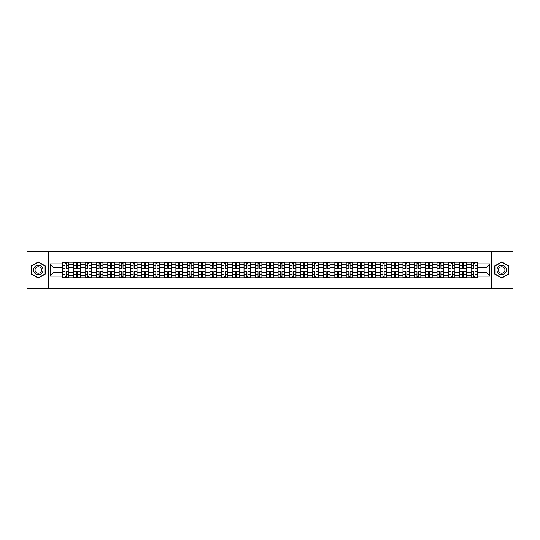 <?xml version="1.0" encoding="UTF-8"?>
<svg xmlns="http://www.w3.org/2000/svg" width="540" height="540" viewBox="0 0 540 540"><rect width="100%" height="100%" fill="white"/><g stroke="black" fill="none" stroke-linecap="round" stroke-linejoin="round"><path stroke-width="0.81" d="M491.312 288.191L513 288.191L513 251.809L27 251.809L27 288.191L491.312 288.191L491.312 251.809M73.724 277.823L73.724 264.398L68.918 264.398L68.918 277.823M68.918 264.398L68.918 262.177M73.724 264.398L73.724 262.177M80.271 262.177L80.271 277.823M85.077 277.823L85.077 262.177M91.625 262.177L91.625 277.823M96.431 277.823L96.431 262.177M102.978 262.177L102.978 277.823M107.784 277.823L107.784 262.177M114.332 262.177L114.332 277.823M119.138 277.823L119.138 262.177M125.685 262.177L125.685 277.823M130.491 277.823L130.491 262.177M137.039 262.177L137.039 277.823M141.838 277.823L141.838 262.177M148.392 262.177L148.392 277.823M153.191 277.823L153.191 262.177M159.746 262.177L159.746 277.823M164.545 277.823L164.545 262.177M171.099 262.177L171.099 277.823M175.898 277.823L175.898 262.177M182.453 262.177L182.453 277.823M187.252 277.823L187.252 262.177M193.806 262.177L193.806 277.823M198.605 277.823L198.605 262.177M205.16 262.177L205.16 277.823M209.959 277.823L209.959 262.177M216.506 262.177L216.506 277.823M221.312 277.823L221.312 262.177M227.86 262.177L227.86 277.823M232.666 277.823L232.666 262.177M239.213 262.177L239.213 277.823M244.019 277.823L244.019 262.177M250.567 262.177L250.567 277.823M255.373 277.823L255.373 262.177M261.92 262.177L261.92 277.823M266.726 277.823L266.726 262.177M273.274 262.177L273.274 277.823M278.08 277.823L278.08 262.177M284.627 262.177L284.627 277.823M289.433 277.823L289.433 262.177M295.981 262.177L295.981 277.823M300.787 277.823L300.787 262.177M307.334 262.177L307.334 277.823M312.14 277.823L312.14 262.177M318.688 262.177L318.688 277.823M323.494 277.823L323.494 262.177M330.041 262.177L330.041 277.823M334.841 277.823L334.841 262.177M341.395 262.177L341.395 277.823M346.194 277.823L346.194 262.177M352.748 262.177L352.748 277.823M357.548 277.823L357.548 262.177M364.102 262.177L364.102 277.823M368.901 277.823L368.901 262.177M375.455 262.177L375.455 277.823M380.255 277.823L380.255 262.177M386.809 262.177L386.809 277.823M391.608 277.823L391.608 262.177M398.162 262.177L398.162 277.823M402.962 277.823L402.962 262.177M409.509 262.177L409.509 277.823M414.315 277.823L414.315 262.177M420.863 262.177L420.863 277.823M425.669 277.823L425.669 262.177M432.216 262.177L432.216 277.823M437.022 277.823L437.022 262.177M443.57 262.177L443.57 277.823M448.376 277.823L448.376 262.177M454.923 262.177L454.923 277.823M459.729 277.823L459.729 262.177M466.276 262.177L466.276 277.823M471.083 277.823L471.083 262.177M471.083 272.255L466.276 272.255M459.729 272.255L454.923 272.255M448.376 272.255L443.57 272.255M437.022 272.255L432.216 272.255M425.669 272.255L420.863 272.255M414.315 272.255L409.509 272.255M402.962 272.255L398.162 272.255M391.608 272.255L386.809 272.255M380.255 272.255L375.455 272.255M368.901 272.255L364.102 272.255M357.548 272.255L352.748 272.255M346.194 272.255L341.395 272.255M334.841 272.255L330.041 272.255M323.494 272.255L318.688 272.255M312.14 272.255L307.334 272.255M300.787 272.255L295.981 272.255M289.433 272.255L284.627 272.255M278.08 272.255L273.274 272.255M266.726 272.255L261.92 272.255M255.373 272.255L250.567 272.255M244.019 272.255L239.213 272.255M232.666 272.255L227.86 272.255M221.312 272.255L216.506 272.255M209.959 272.255L205.16 272.255M198.605 272.255L193.806 272.255M187.252 272.255L182.453 272.255M175.898 272.255L171.099 272.255M164.545 272.255L159.746 272.255M153.191 272.255L148.392 272.255M141.838 272.255L137.039 272.255M130.491 272.255L125.685 272.255M119.138 272.255L114.332 272.255M107.784 272.255L102.978 272.255M96.431 272.255L91.625 272.255M85.077 272.255L80.271 272.255M73.724 272.255L68.918 272.255M471.083 267.746L466.276 267.746M459.729 267.746L454.923 267.746M448.376 267.746L443.57 267.746M437.022 267.746L432.216 267.746M425.669 267.746L420.863 267.746M414.315 267.746L409.509 267.746M402.962 267.746L398.162 267.746M391.608 267.746L386.809 267.746M380.255 267.746L375.455 267.746M368.901 267.746L364.102 267.746M357.548 267.746L352.748 267.746M346.194 267.746L341.395 267.746M334.841 267.746L330.041 267.746M323.494 267.746L318.688 267.746M312.14 267.746L307.334 267.746M300.787 267.746L295.981 267.746M289.433 267.746L284.627 267.746M278.08 267.746L273.274 267.746M266.726 267.746L261.92 267.746M255.373 267.746L250.567 267.746M244.019 267.746L239.213 267.746M232.666 267.746L227.86 267.746M221.312 267.746L216.506 267.746M209.959 267.746L205.16 267.746M198.605 267.746L193.806 267.746M187.252 267.746L182.453 267.746M175.898 267.746L171.099 267.746M164.545 267.746L159.746 267.746M153.191 267.746L148.392 267.746M141.838 267.746L137.039 267.746M130.491 267.746L125.685 267.746M119.138 267.746L114.332 267.746M107.784 267.746L102.978 267.746M96.431 267.746L91.625 267.746M85.077 267.746L80.271 267.746M73.724 267.746L68.918 267.746M54 272.255L62.37 272.255L62.37 267.746L54 267.746L54 272.255L50.146 276.115L50.146 263.885L62.37 263.885L62.37 267.746M477.63 267.746L477.63 272.255L486 272.255L486 267.746L477.63 267.746L477.63 262.177L62.37 262.177L62.37 263.885M477.63 263.885L489.854 263.885L489.854 276.115L477.63 276.115L477.63 272.255M62.37 272.255L62.37 277.823L477.63 277.823L477.63 276.115M62.37 276.115L50.146 276.115M48.688 288.191L48.688 251.809M45.306 265.943L38.279 261.893L31.259 265.943L31.259 274.057L38.279 278.107L45.306 274.057L45.306 265.943M508.741 265.943L501.721 261.893L494.694 265.943L494.694 274.057L501.721 278.107L508.741 274.057L508.741 265.943M66.265 276.73L65.023 276.73M65.023 263.27L66.265 263.27M77.618 276.73L76.376 276.73M76.376 263.27L77.618 263.27M88.972 276.73L87.73 276.73M87.73 263.27L88.972 263.27M100.325 276.73L99.083 276.73M99.083 263.27L100.325 263.27M111.672 276.73L110.437 276.73M110.437 263.27L111.672 263.27M123.026 276.73L121.79 276.73M121.79 263.27L123.026 263.27M134.379 276.73L133.144 276.73M133.144 263.27L134.379 263.27M145.733 276.73L144.497 276.73M144.497 263.27L145.733 263.27M157.086 276.73L155.851 276.73M155.851 263.27L157.086 263.27M168.44 276.73L167.204 276.73M167.204 263.27L168.44 263.27M179.793 276.73L178.558 276.73M178.558 263.27L179.793 263.27M191.147 276.73L189.911 276.73M189.911 263.27L191.147 263.27M202.5 276.73L201.265 276.73M201.265 263.27L202.5 263.27M213.853 276.73L212.618 276.73M212.618 263.27L213.853 263.27M225.207 276.73L223.972 276.73M223.972 263.27L225.207 263.27M236.56 276.73L235.325 276.73M235.325 263.27L236.56 263.27M247.914 276.73L246.672 276.73M246.672 263.27L247.914 263.27M259.268 276.73L258.026 276.73M258.026 263.27L259.268 263.27M270.621 276.73L269.379 276.73M269.379 263.27L270.621 263.27M281.975 276.73L280.733 276.73M280.733 263.27L281.975 263.27M293.328 276.73L292.086 276.73M292.086 263.27L293.328 263.27M304.675 276.73L303.44 276.73M303.44 263.27L304.675 263.27M316.028 276.73L314.793 276.73M314.793 263.27L316.028 263.27M327.382 276.73L326.147 276.73M326.147 263.27L327.382 263.27M338.735 276.73L337.5 276.73M337.5 263.27L338.735 263.27M350.089 276.73L348.854 276.73M348.854 263.27L350.089 263.27M361.442 276.73L360.207 276.73M360.207 263.27L361.442 263.27M372.796 276.73L371.561 276.73M371.561 263.27L372.796 263.27M384.149 276.73L382.914 276.73M382.914 263.27L384.149 263.27M395.503 276.73L394.268 276.73M394.268 263.27L395.503 263.27M406.856 276.73L405.621 276.73M405.621 263.27L406.856 263.27M418.21 276.73L416.975 276.73M416.975 263.27L418.21 263.27M429.563 276.73L428.328 276.73M428.328 263.27L429.563 263.27M440.917 276.73L439.675 276.73M439.675 263.27L440.917 263.27M452.27 276.73L451.028 276.73M451.028 263.27L452.27 263.27M463.624 276.73L462.382 276.73M462.382 263.27L463.624 263.27M474.977 276.73L473.735 276.73M473.735 263.27L474.977 263.27M50.146 263.885L54 267.746M486 272.255L489.854 276.115M486 267.746L489.854 263.885M66.265 268.434L66.265 262.251L68.884 262.251L68.884 268.434L66.265 268.434M65.023 263.196L66.265 263.196M67.318 262.251L62.404 262.251L62.404 268.434L65.023 268.434L65.023 262.251L63.97 262.251M65.023 271.566L65.023 277.749L62.404 277.749L62.404 271.566L65.023 271.566M66.265 276.804L65.023 276.804M63.97 277.749L68.884 277.749L68.884 271.566L66.265 271.566L66.265 277.749L67.318 277.749M77.618 268.434L77.618 262.251L80.237 262.251L80.237 268.434L77.618 268.434M76.376 263.196L77.618 263.196M78.671 262.251L73.757 262.251L73.757 268.434L76.376 268.434L76.376 262.251L75.323 262.251M88.972 268.434L88.972 262.251L91.591 262.251L91.591 268.434L88.972 268.434M87.73 263.196L88.972 263.196M90.025 262.251L85.111 262.251L85.111 268.434L87.73 268.434L87.73 262.251L86.677 262.251M34.182 272.363A4.732 4.732 0 0 0 40.648 274.097A4.732 4.732 0 0 0 42.377 267.638A4.732 4.732 0 0 0 35.917 265.903A4.732 4.732 0 0 0 34.182 272.363M35.478 271.62A3.24 3.24 0 0 0 39.899 272.808A3.24 3.24 0 0 0 41.087 268.38A3.24 3.24 0 0 0 36.659 267.192A3.24 3.24 0 0 0 35.478 271.62M38.279 262.143L45.083 266.072L45.083 273.928L38.279 277.857L31.475 273.928L31.475 266.072L38.279 262.143M497.624 272.363A4.732 4.732 0 0 0 504.083 274.097A4.732 4.732 0 0 0 505.818 267.638A4.732 4.732 0 0 0 499.351 265.903A4.732 4.732 0 0 0 497.624 272.363M498.913 271.62A3.24 3.24 0 0 0 503.341 272.808A3.24 3.24 0 0 0 504.522 268.38A3.24 3.24 0 0 0 500.101 267.192A3.24 3.24 0 0 0 498.913 271.62M501.721 262.143L508.525 266.072L508.525 273.928L501.721 277.857L494.917 273.928L494.917 266.072L501.721 262.143M76.376 271.566L76.376 277.749L73.757 277.749L73.757 271.566L76.376 271.566M77.618 276.804L76.376 276.804M75.323 277.749L80.237 277.749L80.237 271.566L77.618 271.566L77.618 277.749L78.671 277.749M87.73 271.566L87.73 277.749L85.111 277.749L85.111 271.566L87.73 271.566M88.972 276.804L87.73 276.804M86.677 277.749L91.591 277.749L91.591 271.566L88.972 271.566L88.972 277.749L90.025 277.749M100.325 268.434L100.325 262.251L102.944 262.251L102.944 268.434L100.325 268.434M99.083 263.196L100.325 263.196M101.378 262.251L96.464 262.251L96.464 268.434L99.083 268.434L99.083 262.251L98.03 262.251M111.672 268.434L111.672 262.251L114.298 262.251L114.298 268.434L111.672 268.434M110.437 263.196L111.672 263.196M112.732 262.251L107.818 262.251L107.818 268.434L110.437 268.434L110.437 262.251L109.384 262.251M123.026 268.434L123.026 262.251L125.651 262.251L125.651 268.434L123.026 268.434M121.79 263.196L123.026 263.196M124.085 262.251L119.171 262.251L119.171 268.434L121.79 268.434L121.79 262.251L120.737 262.251M99.083 271.566L99.083 277.749L96.464 277.749L96.464 271.566L99.083 271.566M100.325 276.804L99.083 276.804M98.03 277.749L102.944 277.749L102.944 271.566L100.325 271.566L100.325 277.749L101.378 277.749M110.437 271.566L110.437 277.749L107.818 277.749L107.818 271.566L110.437 271.566M111.672 276.804L110.437 276.804M109.384 277.749L114.298 277.749L114.298 271.566L111.672 271.566L111.672 277.749L112.732 277.749M121.79 271.566L121.79 277.749L119.171 277.749L119.171 271.566L121.79 271.566M123.026 276.804L121.79 276.804M120.737 277.749L125.651 277.749L125.651 271.566L123.026 271.566L123.026 277.749L124.085 277.749M134.379 268.434L134.379 262.251L136.998 262.251L136.998 268.434L134.379 268.434M133.144 263.196L134.379 263.196M135.439 262.251L130.525 262.251L130.525 268.434L133.144 268.434L133.144 262.251L132.091 262.251M133.144 271.566L133.144 277.749L130.525 277.749L130.525 271.566L133.144 271.566M134.379 276.804L133.144 276.804M132.091 277.749L136.998 277.749L136.998 271.566L134.379 271.566L134.379 277.749L135.439 277.749M145.733 268.434L145.733 262.251L148.352 262.251L148.352 268.434L145.733 268.434M144.497 263.196L145.733 263.196M146.792 262.251L141.878 262.251L141.878 268.434L144.497 268.434L144.497 262.251L143.444 262.251M144.497 271.566L144.497 277.749L141.878 277.749L141.878 271.566L144.497 271.566M145.733 276.804L144.497 276.804M143.444 277.749L148.352 277.749L148.352 271.566L145.733 271.566L145.733 277.749L146.792 277.749M157.086 268.434L157.086 262.251L159.705 262.251L159.705 268.434L157.086 268.434M155.851 263.196L157.086 263.196M158.146 262.251L153.232 262.251L153.232 268.434L155.851 268.434L155.851 262.251L154.798 262.251M155.851 271.566L155.851 277.749L153.232 277.749L153.232 271.566L155.851 271.566M157.086 276.804L155.851 276.804M154.798 277.749L159.705 277.749L159.705 271.566L157.086 271.566L157.086 277.749L158.146 277.749M168.44 268.434L168.44 262.251L171.059 262.251L171.059 268.434L168.44 268.434M167.204 263.196L168.44 263.196M169.499 262.251L164.585 262.251L164.585 268.434L167.204 268.434L167.204 262.251L166.151 262.251M167.204 271.566L167.204 277.749L164.585 277.749L164.585 271.566L167.204 271.566M168.44 276.804L167.204 276.804M166.151 277.749L171.059 277.749L171.059 271.566L168.44 271.566L168.44 277.749L169.499 277.749M179.793 268.434L179.793 262.251L182.412 262.251L182.412 268.434L179.793 268.434M178.558 263.196L179.793 263.196M180.846 262.251L175.939 262.251L175.939 268.434L178.558 268.434L178.558 262.251L177.498 262.251M191.147 268.434L191.147 262.251L193.766 262.251L193.766 268.434L191.147 268.434M189.911 263.196L191.147 263.196M192.2 262.251L187.292 262.251L187.292 268.434L189.911 268.434L189.911 262.251L188.851 262.251M202.5 268.434L202.5 262.251L205.119 262.251L205.119 268.434L202.5 268.434M201.265 263.196L202.5 263.196M203.553 262.251L198.646 262.251L198.646 268.434L201.265 268.434L201.265 262.251L200.205 262.251M213.853 268.434L213.853 262.251L216.472 262.251L216.472 268.434L213.853 268.434M212.618 263.196L213.853 263.196M214.907 262.251L209.999 262.251L209.999 268.434L212.618 268.434L212.618 262.251L211.559 262.251M225.207 268.434L225.207 262.251L227.826 262.251L227.826 268.434L225.207 268.434M223.972 263.196L225.207 263.196M226.26 262.251L221.346 262.251L221.346 268.434L223.972 268.434L223.972 262.251L222.912 262.251M236.56 268.434L236.56 262.251L239.179 262.251L239.179 268.434L236.56 268.434M235.325 263.196L236.56 263.196M237.614 262.251L232.7 262.251L232.7 268.434L235.325 268.434L235.325 262.251L234.266 262.251M178.558 271.566L178.558 277.749L175.939 277.749L175.939 271.566L178.558 271.566M179.793 276.804L178.558 276.804M177.498 277.749L182.412 277.749L182.412 271.566L179.793 271.566L179.793 277.749L180.846 277.749M189.911 271.566L189.911 277.749L187.292 277.749L187.292 271.566L189.911 271.566M191.147 276.804L189.911 276.804M188.851 277.749L193.766 277.749L193.766 271.566L191.147 271.566L191.147 277.749L192.2 277.749M201.265 271.566L201.265 277.749L198.646 277.749L198.646 271.566L201.265 271.566M202.5 276.804L201.265 276.804M200.205 277.749L205.119 277.749L205.119 271.566L202.5 271.566L202.5 277.749L203.553 277.749M212.618 271.566L212.618 277.749L209.999 277.749L209.999 271.566L212.618 271.566M213.853 276.804L212.618 276.804M211.559 277.749L216.472 277.749L216.472 271.566L213.853 271.566L213.853 277.749L214.907 277.749M223.972 271.566L223.972 277.749L221.346 277.749L221.346 271.566L223.972 271.566M225.207 276.804L223.972 276.804M222.912 277.749L227.826 277.749L227.826 271.566L225.207 271.566L225.207 277.749L226.26 277.749M235.325 271.566L235.325 277.749L232.7 277.749L232.7 271.566L235.325 271.566M236.56 276.804L235.325 276.804M234.266 277.749L239.179 277.749L239.179 271.566L236.56 271.566L236.56 277.749L237.614 277.749M247.914 268.434L247.914 262.251L250.533 262.251L250.533 268.434L247.914 268.434M246.672 263.196L247.914 263.196M248.967 262.251L244.053 262.251L244.053 268.434L246.672 268.434L246.672 262.251L245.619 262.251M246.672 271.566L246.672 277.749L244.053 277.749L244.053 271.566L246.672 271.566M247.914 276.804L246.672 276.804M245.619 277.749L250.533 277.749L250.533 271.566L247.914 271.566L247.914 277.749L248.967 277.749M259.268 268.434L259.268 262.251L261.887 262.251L261.887 268.434L259.268 268.434M258.026 263.196L259.268 263.196M260.321 262.251L255.407 262.251L255.407 268.434L258.026 268.434L258.026 262.251L256.973 262.251M258.026 271.566L258.026 277.749L255.407 277.749L255.407 271.566L258.026 271.566M259.268 276.804L258.026 276.804M256.973 277.749L261.887 277.749L261.887 271.566L259.268 271.566L259.268 277.749L260.321 277.749M270.621 268.434L270.621 262.251L273.24 262.251L273.24 268.434L270.621 268.434M269.379 263.196L270.621 263.196M271.674 262.251L266.76 262.251L266.76 268.434L269.379 268.434L269.379 262.251L268.326 262.251M269.379 271.566L269.379 277.749L266.76 277.749L266.76 271.566L269.379 271.566M270.621 276.804L269.379 276.804M268.326 277.749L273.24 277.749L273.24 271.566L270.621 271.566L270.621 277.749L271.674 277.749M281.975 268.434L281.975 262.251L284.594 262.251L284.594 268.434L281.975 268.434M280.733 263.196L281.975 263.196M283.028 262.251L278.113 262.251L278.113 268.434L280.733 268.434L280.733 262.251L279.68 262.251M280.733 271.566L280.733 277.749L278.113 277.749L278.113 271.566L280.733 271.566M281.975 276.804L280.733 276.804M279.68 277.749L284.594 277.749L284.594 271.566L281.975 271.566L281.975 277.749L283.028 277.749M293.328 268.434L293.328 262.251L295.947 262.251L295.947 268.434L293.328 268.434M292.086 263.196L293.328 263.196M294.381 262.251L289.467 262.251L289.467 268.434L292.086 268.434L292.086 262.251L291.033 262.251M292.086 271.566L292.086 277.749L289.467 277.749L289.467 271.566L292.086 271.566M293.328 276.804L292.086 276.804M291.033 277.749L295.947 277.749L295.947 271.566L293.328 271.566L293.328 277.749L294.381 277.749M304.675 268.434L304.675 262.251L307.3 262.251L307.3 268.434L304.675 268.434M303.44 263.196L304.675 263.196M305.735 262.251L300.821 262.251L300.821 268.434L303.44 268.434L303.44 262.251L302.387 262.251M303.44 271.566L303.44 277.749L300.821 277.749L300.821 271.566L303.44 271.566M304.675 276.804L303.44 276.804M302.387 277.749L307.3 277.749L307.3 271.566L304.675 271.566L304.675 277.749L305.735 277.749M316.028 268.434L316.028 262.251L318.654 262.251L318.654 268.434L316.028 268.434M314.793 263.196L316.028 263.196M317.088 262.251L312.174 262.251L312.174 268.434L314.793 268.434L314.793 262.251L313.74 262.251M314.793 271.566L314.793 277.749L312.174 277.749L312.174 271.566L314.793 271.566M316.028 276.804L314.793 276.804M313.74 277.749L318.654 277.749L318.654 271.566L316.028 271.566L316.028 277.749L317.088 277.749M327.382 268.434L327.382 262.251L330.001 262.251L330.001 268.434L327.382 268.434M326.147 263.196L327.382 263.196M328.442 262.251L323.528 262.251L323.528 268.434L326.147 268.434L326.147 262.251L325.094 262.251M326.147 271.566L326.147 277.749L323.528 277.749L323.528 271.566L326.147 271.566M327.382 276.804L326.147 276.804M325.094 277.749L330.001 277.749L330.001 271.566L327.382 271.566L327.382 277.749L328.442 277.749M338.735 268.434L338.735 262.251L341.354 262.251L341.354 268.434L338.735 268.434M337.5 263.196L338.735 263.196M339.795 262.251L334.881 262.251L334.881 268.434L337.5 268.434L337.5 262.251L336.447 262.251M337.5 271.566L337.5 277.749L334.881 277.749L334.881 271.566L337.5 271.566M338.735 276.804L337.5 276.804M336.447 277.749L341.354 277.749L341.354 271.566L338.735 271.566L338.735 277.749L339.795 277.749M350.089 268.434L350.089 262.251L352.708 262.251L352.708 268.434L350.089 268.434M348.854 263.196L350.089 263.196M351.149 262.251L346.235 262.251L346.235 268.434L348.854 268.434L348.854 262.251L347.8 262.251M348.854 271.566L348.854 277.749L346.235 277.749L346.235 271.566L348.854 271.566M350.089 276.804L348.854 276.804M347.8 277.749L352.708 277.749L352.708 271.566L350.089 271.566L350.089 277.749L351.149 277.749M361.442 268.434L361.442 262.251L364.061 262.251L364.061 268.434L361.442 268.434M360.207 263.196L361.442 263.196M362.502 262.251L357.588 262.251L357.588 268.434L360.207 268.434L360.207 262.251L359.154 262.251M360.207 271.566L360.207 277.749L357.588 277.749L357.588 271.566L360.207 271.566M361.442 276.804L360.207 276.804M359.154 277.749L364.061 277.749L364.061 271.566L361.442 271.566L361.442 277.749L362.502 277.749M372.796 268.434L372.796 262.251L375.415 262.251L375.415 268.434L372.796 268.434M371.561 263.196L372.796 263.196M373.849 262.251L368.942 262.251L368.942 268.434L371.561 268.434L371.561 262.251L370.501 262.251M371.561 271.566L371.561 277.749L368.942 277.749L368.942 271.566L371.561 271.566M372.796 276.804L371.561 276.804M370.501 277.749L375.415 277.749L375.415 271.566L372.796 271.566L372.796 277.749L373.849 277.749M384.149 268.434L384.149 262.251L386.768 262.251L386.768 268.434L384.149 268.434M382.914 263.196L384.149 263.196M385.202 262.251L380.295 262.251L380.295 268.434L382.914 268.434L382.914 262.251L381.854 262.251M382.914 271.566L382.914 277.749L380.295 277.749L380.295 271.566L382.914 271.566M384.149 276.804L382.914 276.804M381.854 277.749L386.768 277.749L386.768 271.566L384.149 271.566L384.149 277.749L385.202 277.749M395.503 268.434L395.503 262.251L398.122 262.251L398.122 268.434L395.503 268.434M394.268 263.196L395.503 263.196M396.556 262.251L391.649 262.251L391.649 268.434L394.268 268.434L394.268 262.251L393.208 262.251M394.268 271.566L394.268 277.749L391.649 277.749L391.649 271.566L394.268 271.566M395.503 276.804L394.268 276.804M393.208 277.749L398.122 277.749L398.122 271.566L395.503 271.566L395.503 277.749L396.556 277.749M406.856 268.434L406.856 262.251L409.475 262.251L409.475 268.434L406.856 268.434M405.621 263.196L406.856 263.196M407.909 262.251L403.002 262.251L403.002 268.434L405.621 268.434L405.621 262.251L404.561 262.251M405.621 271.566L405.621 277.749L403.002 277.749L403.002 271.566L405.621 271.566M406.856 276.804L405.621 276.804M404.561 277.749L409.475 277.749L409.475 271.566L406.856 271.566L406.856 277.749L407.909 277.749M418.21 268.434L418.21 262.251L420.829 262.251L420.829 268.434L418.21 268.434M416.975 263.196L418.21 263.196M419.263 262.251L414.349 262.251L414.349 268.434L416.975 268.434L416.975 262.251L415.915 262.251M416.975 271.566L416.975 277.749L414.349 277.749L414.349 271.566L416.975 271.566M418.21 276.804L416.975 276.804M415.915 277.749L420.829 277.749L420.829 271.566L418.21 271.566L418.21 277.749L419.263 277.749M429.563 268.434L429.563 262.251L432.182 262.251L432.182 268.434L429.563 268.434M428.328 263.196L429.563 263.196M430.616 262.251L425.702 262.251L425.702 268.434L428.328 268.434L428.328 262.251L427.268 262.251M428.328 271.566L428.328 277.749L425.702 277.749L425.702 271.566L428.328 271.566M429.563 276.804L428.328 276.804M427.268 277.749L432.182 277.749L432.182 271.566L429.563 271.566L429.563 277.749L430.616 277.749M440.917 268.434L440.917 262.251L443.536 262.251L443.536 268.434L440.917 268.434M439.675 263.196L440.917 263.196M441.97 262.251L437.056 262.251L437.056 268.434L439.675 268.434L439.675 262.251L438.622 262.251M439.675 271.566L439.675 277.749L437.056 277.749L437.056 271.566L439.675 271.566M440.917 276.804L439.675 276.804M438.622 277.749L443.536 277.749L443.536 271.566L440.917 271.566L440.917 277.749L441.97 277.749M452.27 268.434L452.27 262.251L454.889 262.251L454.889 268.434L452.27 268.434M451.028 263.196L452.27 263.196M453.323 262.251L448.409 262.251L448.409 268.434L451.028 268.434L451.028 262.251L449.975 262.251M451.028 271.566L451.028 277.749L448.409 277.749L448.409 271.566L451.028 271.566M452.27 276.804L451.028 276.804M449.975 277.749L454.889 277.749L454.889 271.566L452.27 271.566L452.27 277.749L453.323 277.749M463.624 268.434L463.624 262.251L466.243 262.251L466.243 268.434L463.624 268.434M462.382 263.196L463.624 263.196M464.677 262.251L459.763 262.251L459.763 268.434L462.382 268.434L462.382 262.251L461.329 262.251M462.382 271.566L462.382 277.749L459.763 277.749L459.763 271.566L462.382 271.566M463.624 276.804L462.382 276.804M461.329 277.749L466.243 277.749L466.243 271.566L463.624 271.566L463.624 277.749L464.677 277.749M474.977 268.434L474.977 262.251L477.596 262.251L477.596 268.434L474.977 268.434M473.735 263.196L474.977 263.196M476.03 262.251L471.116 262.251L471.116 268.434L473.735 268.434L473.735 262.251L472.682 262.251M473.735 271.566L473.735 277.749L471.116 277.749L471.116 271.566L473.735 271.566M474.977 276.804L473.735 276.804M472.682 277.749L477.596 277.749L477.596 271.566L474.977 271.566L474.977 277.749L476.03 277.749M459.729 264.398L454.923 264.398M448.376 264.398L443.57 264.398M437.022 264.398L432.216 264.398M425.669 264.398L420.863 264.398M414.315 264.398L409.509 264.398M402.962 264.398L398.162 264.398M391.608 264.398L386.809 264.398M380.255 264.398L375.455 264.398M368.901 264.398L364.102 264.398M357.548 264.398L352.748 264.398M346.194 264.398L341.395 264.398M334.841 264.398L330.041 264.398M323.494 264.398L318.688 264.398M312.14 264.398L307.334 264.398M300.787 264.398L295.981 264.398M289.433 264.398L284.627 264.398M278.08 264.398L273.274 264.398M266.726 264.398L261.92 264.398M255.373 264.398L250.567 264.398M244.019 264.398L239.213 264.398M232.666 264.398L227.86 264.398M221.312 264.398L216.506 264.398M209.959 264.398L205.16 264.398M198.605 264.398L193.806 264.398M187.252 264.398L182.453 264.398M175.898 264.398L171.099 264.398M164.545 264.398L159.746 264.398M153.191 264.398L148.392 264.398M141.838 264.398L137.039 264.398M130.491 264.398L125.685 264.398M119.138 264.398L114.332 264.398M107.784 264.398L102.978 264.398M96.431 264.398L91.625 264.398M85.077 264.398L80.271 264.398M471.083 264.398L466.276 264.398M459.729 275.603L454.923 275.603M448.376 275.603L443.57 275.603M437.022 275.603L432.216 275.603M425.669 275.603L420.863 275.603M414.315 275.603L409.509 275.603M402.962 275.603L398.162 275.603M391.608 275.603L386.809 275.603M380.255 275.603L375.455 275.603M368.901 275.603L364.102 275.603M357.548 275.603L352.748 275.603M346.194 275.603L341.395 275.603M334.841 275.603L330.041 275.603M323.494 275.603L318.688 275.603M312.14 275.603L307.334 275.603M300.787 275.603L295.981 275.603M289.433 275.603L284.627 275.603M278.08 275.603L273.274 275.603M266.726 275.603L261.92 275.603M255.373 275.603L250.567 275.603M244.019 275.603L239.213 275.603M232.666 275.603L227.86 275.603M221.312 275.603L216.506 275.603M209.959 275.603L205.16 275.603M198.605 275.603L193.806 275.603M187.252 275.603L182.453 275.603M175.898 275.603L171.099 275.603M164.545 275.603L159.746 275.603M153.191 275.603L148.392 275.603M141.838 275.603L137.039 275.603M130.491 275.603L125.685 275.603M119.138 275.603L114.332 275.603M107.784 275.603L102.978 275.603M96.431 275.603L91.625 275.603M85.077 275.603L80.271 275.603M73.724 275.603L68.918 275.603M471.083 275.603L466.276 275.603M66.265 268.279L68.884 268.279M66.265 265.822L68.884 265.822M62.404 268.279L65.023 268.279M62.404 265.822L65.023 265.822M65.023 271.721L62.404 271.721M65.023 274.178L62.404 274.178M68.884 271.721L66.265 271.721M68.884 274.178L66.265 274.178M77.618 268.279L80.237 268.279M77.618 265.822L80.237 265.822M73.757 268.279L76.376 268.279M73.757 265.822L76.376 265.822M88.972 268.279L91.591 268.279M88.972 265.822L91.591 265.822M85.111 268.279L87.73 268.279M85.111 265.822L87.73 265.822M76.376 271.721L73.757 271.721M76.376 274.178L73.757 274.178M80.237 271.721L77.618 271.721M80.237 274.178L77.618 274.178M87.73 271.721L85.111 271.721M87.73 274.178L85.111 274.178M91.591 271.721L88.972 271.721M91.591 274.178L88.972 274.178M100.325 268.279L102.944 268.279M100.325 265.822L102.944 265.822M96.464 268.279L99.083 268.279M96.464 265.822L99.083 265.822M111.672 268.279L114.298 268.279M111.672 265.822L114.298 265.822M107.818 268.279L110.437 268.279M107.818 265.822L110.437 265.822M123.026 268.279L125.651 268.279M123.026 265.822L125.651 265.822M119.171 268.279L121.79 268.279M119.171 265.822L121.79 265.822M99.083 271.721L96.464 271.721M99.083 274.178L96.464 274.178M102.944 271.721L100.325 271.721M102.944 274.178L100.325 274.178M110.437 271.721L107.818 271.721M110.437 274.178L107.818 274.178M114.298 271.721L111.672 271.721M114.298 274.178L111.672 274.178M121.79 271.721L119.171 271.721M121.79 274.178L119.171 274.178M125.651 271.721L123.026 271.721M125.651 274.178L123.026 274.178M134.379 268.279L136.998 268.279M134.379 265.822L136.998 265.822M130.525 268.279L133.144 268.279M130.525 265.822L133.144 265.822M133.144 271.721L130.525 271.721M133.144 274.178L130.525 274.178M136.998 271.721L134.379 271.721M136.998 274.178L134.379 274.178M145.733 268.279L148.352 268.279M145.733 265.822L148.352 265.822M141.878 268.279L144.497 268.279M141.878 265.822L144.497 265.822M144.497 271.721L141.878 271.721M144.497 274.178L141.878 274.178M148.352 271.721L145.733 271.721M148.352 274.178L145.733 274.178M157.086 268.279L159.705 268.279M157.086 265.822L159.705 265.822M153.232 268.279L155.851 268.279M153.232 265.822L155.851 265.822M155.851 271.721L153.232 271.721M155.851 274.178L153.232 274.178M159.705 271.721L157.086 271.721M159.705 274.178L157.086 274.178M168.44 268.279L171.059 268.279M168.44 265.822L171.059 265.822M164.585 268.279L167.204 268.279M164.585 265.822L167.204 265.822M167.204 271.721L164.585 271.721M167.204 274.178L164.585 274.178M171.059 271.721L168.44 271.721M171.059 274.178L168.44 274.178M179.793 268.279L182.412 268.279M179.793 265.822L182.412 265.822M175.939 268.279L178.558 268.279M175.939 265.822L178.558 265.822M191.147 268.279L193.766 268.279M191.147 265.822L193.766 265.822M187.292 268.279L189.911 268.279M187.292 265.822L189.911 265.822M202.5 268.279L205.119 268.279M202.5 265.822L205.119 265.822M198.646 268.279L201.265 268.279M198.646 265.822L201.265 265.822M213.853 268.279L216.472 268.279M213.853 265.822L216.472 265.822M209.999 268.279L212.618 268.279M209.999 265.822L212.618 265.822M225.207 268.279L227.826 268.279M225.207 265.822L227.826 265.822M221.346 268.279L223.972 268.279M221.346 265.822L223.972 265.822M236.56 268.279L239.179 268.279M236.56 265.822L239.179 265.822M232.7 268.279L235.325 268.279M232.7 265.822L235.325 265.822M178.558 271.721L175.939 271.721M178.558 274.178L175.939 274.178M182.412 271.721L179.793 271.721M182.412 274.178L179.793 274.178M189.911 271.721L187.292 271.721M189.911 274.178L187.292 274.178M193.766 271.721L191.147 271.721M193.766 274.178L191.147 274.178M201.265 271.721L198.646 271.721M201.265 274.178L198.646 274.178M205.119 271.721L202.5 271.721M205.119 274.178L202.5 274.178M212.618 271.721L209.999 271.721M212.618 274.178L209.999 274.178M216.472 271.721L213.853 271.721M216.472 274.178L213.853 274.178M223.972 271.721L221.346 271.721M223.972 274.178L221.346 274.178M227.826 271.721L225.207 271.721M227.826 274.178L225.207 274.178M235.325 271.721L232.7 271.721M235.325 274.178L232.7 274.178M239.179 271.721L236.56 271.721M239.179 274.178L236.56 274.178M247.914 268.279L250.533 268.279M247.914 265.822L250.533 265.822M244.053 268.279L246.672 268.279M244.053 265.822L246.672 265.822M246.672 271.721L244.053 271.721M246.672 274.178L244.053 274.178M250.533 271.721L247.914 271.721M250.533 274.178L247.914 274.178M259.268 268.279L261.887 268.279M259.268 265.822L261.887 265.822M255.407 268.279L258.026 268.279M255.407 265.822L258.026 265.822M258.026 271.721L255.407 271.721M258.026 274.178L255.407 274.178M261.887 271.721L259.268 271.721M261.887 274.178L259.268 274.178M270.621 268.279L273.24 268.279M270.621 265.822L273.24 265.822M266.76 268.279L269.379 268.279M266.76 265.822L269.379 265.822M269.379 271.721L266.76 271.721M269.379 274.178L266.76 274.178M273.24 271.721L270.621 271.721M273.24 274.178L270.621 274.178M281.975 268.279L284.594 268.279M281.975 265.822L284.594 265.822M278.113 268.279L280.733 268.279M278.113 265.822L280.733 265.822M280.733 271.721L278.113 271.721M280.733 274.178L278.113 274.178M284.594 271.721L281.975 271.721M284.594 274.178L281.975 274.178M293.328 268.279L295.947 268.279M293.328 265.822L295.947 265.822M289.467 268.279L292.086 268.279M289.467 265.822L292.086 265.822M292.086 271.721L289.467 271.721M292.086 274.178L289.467 274.178M295.947 271.721L293.328 271.721M295.947 274.178L293.328 274.178M304.675 268.279L307.3 268.279M304.675 265.822L307.3 265.822M300.821 268.279L303.44 268.279M300.821 265.822L303.44 265.822M303.44 271.721L300.821 271.721M303.44 274.178L300.821 274.178M307.3 271.721L304.675 271.721M307.3 274.178L304.675 274.178M316.028 268.279L318.654 268.279M316.028 265.822L318.654 265.822M312.174 268.279L314.793 268.279M312.174 265.822L314.793 265.822M314.793 271.721L312.174 271.721M314.793 274.178L312.174 274.178M318.654 271.721L316.028 271.721M318.654 274.178L316.028 274.178M327.382 268.279L330.001 268.279M327.382 265.822L330.001 265.822M323.528 268.279L326.147 268.279M323.528 265.822L326.147 265.822M326.147 271.721L323.528 271.721M326.147 274.178L323.528 274.178M330.001 271.721L327.382 271.721M330.001 274.178L327.382 274.178M338.735 268.279L341.354 268.279M338.735 265.822L341.354 265.822M334.881 268.279L337.5 268.279M334.881 265.822L337.5 265.822M337.5 271.721L334.881 271.721M337.5 274.178L334.881 274.178M341.354 271.721L338.735 271.721M341.354 274.178L338.735 274.178M350.089 268.279L352.708 268.279M350.089 265.822L352.708 265.822M346.235 268.279L348.854 268.279M346.235 265.822L348.854 265.822M348.854 271.721L346.235 271.721M348.854 274.178L346.235 274.178M352.708 271.721L350.089 271.721M352.708 274.178L350.089 274.178M361.442 268.279L364.061 268.279M361.442 265.822L364.061 265.822M357.588 268.279L360.207 268.279M357.588 265.822L360.207 265.822M360.207 271.721L357.588 271.721M360.207 274.178L357.588 274.178M364.061 271.721L361.442 271.721M364.061 274.178L361.442 274.178M372.796 268.279L375.415 268.279M372.796 265.822L375.415 265.822M368.942 268.279L371.561 268.279M368.942 265.822L371.561 265.822M371.561 271.721L368.942 271.721M371.561 274.178L368.942 274.178M375.415 271.721L372.796 271.721M375.415 274.178L372.796 274.178M384.149 268.279L386.768 268.279M384.149 265.822L386.768 265.822M380.295 268.279L382.914 268.279M380.295 265.822L382.914 265.822M382.914 271.721L380.295 271.721M382.914 274.178L380.295 274.178M386.768 271.721L384.149 271.721M386.768 274.178L384.149 274.178M395.503 268.279L398.122 268.279M395.503 265.822L398.122 265.822M391.649 268.279L394.268 268.279M391.649 265.822L394.268 265.822M394.268 271.721L391.649 271.721M394.268 274.178L391.649 274.178M398.122 271.721L395.503 271.721M398.122 274.178L395.503 274.178M406.856 268.279L409.475 268.279M406.856 265.822L409.475 265.822M403.002 268.279L405.621 268.279M403.002 265.822L405.621 265.822M405.621 271.721L403.002 271.721M405.621 274.178L403.002 274.178M409.475 271.721L406.856 271.721M409.475 274.178L406.856 274.178M418.21 268.279L420.829 268.279M418.21 265.822L420.829 265.822M414.349 268.279L416.975 268.279M414.349 265.822L416.975 265.822M416.975 271.721L414.349 271.721M416.975 274.178L414.349 274.178M420.829 271.721L418.21 271.721M420.829 274.178L418.21 274.178M429.563 268.279L432.182 268.279M429.563 265.822L432.182 265.822M425.702 268.279L428.328 268.279M425.702 265.822L428.328 265.822M428.328 271.721L425.702 271.721M428.328 274.178L425.702 274.178M432.182 271.721L429.563 271.721M432.182 274.178L429.563 274.178M440.917 268.279L443.536 268.279M440.917 265.822L443.536 265.822M437.056 268.279L439.675 268.279M437.056 265.822L439.675 265.822M439.675 271.721L437.056 271.721M439.675 274.178L437.056 274.178M443.536 271.721L440.917 271.721M443.536 274.178L440.917 274.178M452.27 268.279L454.889 268.279M452.27 265.822L454.889 265.822M448.409 268.279L451.028 268.279M448.409 265.822L451.028 265.822M451.028 271.721L448.409 271.721M451.028 274.178L448.409 274.178M454.889 271.721L452.27 271.721M454.889 274.178L452.27 274.178M463.624 268.279L466.243 268.279M463.624 265.822L466.243 265.822M459.763 268.279L462.382 268.279M459.763 265.822L462.382 265.822M462.382 271.721L459.763 271.721M462.382 274.178L459.763 274.178M466.243 271.721L463.624 271.721M466.243 274.178L463.624 274.178M474.977 268.279L477.596 268.279M474.977 265.822L477.596 265.822M471.116 268.279L473.735 268.279M471.116 265.822L473.735 265.822M473.735 271.721L471.116 271.721M473.735 274.178L471.116 274.178M477.596 271.721L474.977 271.721M477.596 274.178L474.977 274.178"/></g></svg>
